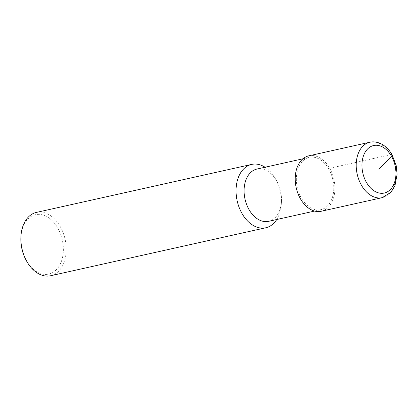 <?xml version="1.0" encoding="UTF-8"?>
<svg xmlns="http://www.w3.org/2000/svg" width="418" height="418" viewBox="0 0 418 418"><rect width="100%" height="100%" fill="white"/><g stroke="black" fill="none" stroke-linecap="round" stroke-linejoin="round"><path stroke-width="0.31" stroke-dasharray="2.09 1.57" d="M301.284 197.933A26.778 18.209 -102.6 0 1 309.236 157.393A26.778 18.209 -102.6 0 1 328.846 169.133A26.778 18.209 77.4 0 1 320.888 209.669A26.778 18.209 77.4 0 1 301.284 197.933M256.965 169.05A26.778 18.209 -102.6 0 1 276.575 180.785A26.778 18.209 77.4 0 1 277.092 181.731L276.063 179.782A32.458 22.07 77.4 0 0 275.431 178.638A32.458 22.07 -102.6 0 0 265.075 167.242M268.622 221.321A26.778 18.209 77.4 0 0 281.455 201.293A26.778 18.209 77.4 0 0 277.092 181.731M276.732 219.513A32.458 22.07 77.4 0 0 281.351 203.493A32.458 22.07 77.4 0 0 276.063 179.782M36.497 212.386A32.458 22.07 -102.6 0 1 60.26 226.608A32.458 22.07 77.4 0 1 50.62 275.744M25.859 259.677A30.43 20.691 -102.6 0 0 26.449 260.754A30.43 20.691 77.4 0 0 56.477 269.579A30.43 20.691 77.4 0 0 57.768 228.024A30.43 20.691 -102.6 0 0 35.06 214.789A30.43 20.691 -102.6 0 0 20.9 237.45M308.881 155.809A28.403 19.312 -102.6 0 1 329.677 168.261A28.403 19.312 -102.6 0 1 321.243 211.252M329.677 168.261L390.658 154.665A28.403 19.312 77.4 0 0 369.862 142.214M382.224 197.657A28.403 19.312 77.4 0 0 390.658 154.665M302.956 158.793L309.236 157.393M314.608 211.069L320.888 209.669M281.455 201.293L281.351 203.493"/><path stroke-width="0.63" d="M314.608 211.069L268.622 221.321A26.778 18.209 77.4 0 1 249.013 209.585A26.778 18.209 -102.6 0 1 256.965 169.05L302.956 158.793M265.791 227.773L50.62 275.744A32.458 22.07 77.4 0 1 26.856 261.522A32.458 22.07 -102.6 0 1 26.224 260.377A32.458 22.07 -102.6 0 1 20.937 236.661A32.458 22.07 -102.6 0 1 36.497 212.386L251.667 164.41A32.458 22.07 -102.6 0 0 242.027 213.546A32.458 22.07 77.4 0 0 265.791 227.773A32.458 22.07 77.4 0 0 276.732 219.513M251.667 164.41A32.458 22.07 -102.6 0 1 265.075 167.242M26.224 260.377L25.859 259.677A30.43 20.691 -102.6 0 1 20.9 237.45L20.937 236.661M382.224 197.657L321.243 211.252A28.403 19.312 -102.6 0 1 300.448 198.806A28.403 19.312 -102.6 0 1 308.881 155.809L369.862 142.214A28.403 19.312 77.4 0 0 361.424 185.211A28.403 19.312 77.4 0 0 382.224 197.657L391.018 192.296L394.953 185.764L397.1 174.332L396.175 165.518L392.094 154.832C387.752 146.781 379.074 140.281 369.862 142.214M390.658 154.665A4.06 1.228 150.3 0 1 391.473 156.196L378.948 169.29M391.473 156.196A24.343 16.553 77.4 0 0 367.448 149.137A24.343 16.553 77.4 0 0 366.419 182.379A24.343 16.553 77.4 0 0 390.443 189.443A24.343 16.553 77.4 0 0 391.473 156.196"/></g></svg>
